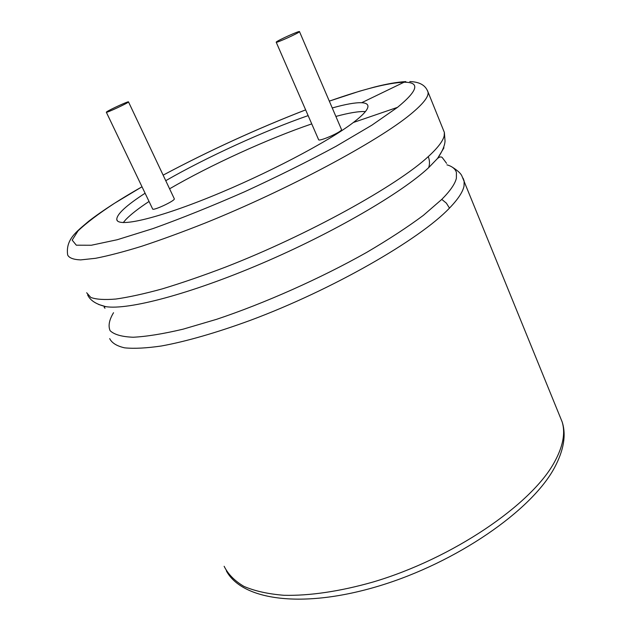 <?xml version="1.0" encoding="UTF-8"?>
<svg xmlns="http://www.w3.org/2000/svg" width="631" height="631" viewBox="0 0 631 631"><rect width="100%" height="100%" fill="white"/><g stroke="black" fill="none" stroke-linecap="round" stroke-linejoin="round"><path stroke-width="0.95" d="M276.323 42.009C277.861 40.281 300.23 30.256 299.496 31.629C299.875 32.567 275.353 43.673 276.189 42.182L276.323 42.009M341.45 129.402L341.505 129.544C342.404 131.69 318.269 142.251 318.568 139.593L276.22 42.245M123.234 222.609L125.916 219.47C130.814 214.406 138.52 208.404 149.042 201.463M169.589 188.803C209.997 165.283 267.773 138.867 311.738 123.897M335.881 116.427C349.156 112.831 358.992 111.214 365.404 111.592L365.404 111.592M174.266 198.71L174.322 198.82C175.276 200.753 152.426 211.361 152.607 208.908L106.339 112.255M145.098 193.228C126.121 205.548 116.68 214.311 116.774 219.517C117.579 227.523 154.989 219.359 210.636 196.793C266.187 174.322 328.223 141.786 353.368 122.493C363.44 114.771 368.299 109.273 367.928 105.992C367.668 103.997 365.57 102.908 361.658 102.719C355.3 102.49 345.496 104.241 332.245 107.964M308.133 115.615C264.192 130.854 206.329 157.332 165.748 180.687M106.813 111.766C109.912 109.51 129.189 100.755 128.503 101.906C128.913 102.679 105.566 113.517 106.323 112.208L106.813 111.766M353.368 122.493L397.506 107.357C418.108 90.438 420.278 82.069 404.014 82.235C388.207 82.827 363.306 89.129 329.327 101.149M305.649 109.889C256.809 128.842 209.303 150.596 163.129 175.142C209.295 150.58 256.801 128.827 305.633 109.865M409.803 81.573C419.852 81.856 425.941 85.469 428.078 92.402C428.646 96.898 422.857 104.154 410.718 114.164C377.906 141.399 287.507 189.876 205.122 223.059C182.28 232.098 161.157 239.827 141.746 246.248C123.692 251.808 108.295 255.823 95.581 258.3L80.634 259.901C73.417 259.586 69.094 257.953 67.667 254.995C65.427 239.299 76.651 231.577 88.829 221.126C102.553 210.557 120.276 199.112 142.014 186.776L114.519 203.277C98.617 213.696 86.471 222.885 78.07 230.828L72.179 240.119L76.312 245.191L91.314 245.246L117.263 239.725L153.152 228.532C181.397 218.373 211.842 206.132 244.497 191.816C277.19 176.775 307.699 161.607 336.039 146.305L371.919 125.151L397.506 107.357M361.658 102.719L404.014 82.235M86.652 292.76L90.825 297.461C96.227 299.441 104.557 299.97 115.804 299.047C128.716 297.225 144.239 293.825 162.38 288.848C181.831 282.964 202.937 275.692 225.709 267.023C307.794 235.103 396.97 185.703 428.244 156.63C437.701 147.977 443.009 141.052 444.185 135.846L444.374 132.447L427.416 90.493M98.617 304.465L105.787 306.642C127.967 310.271 189.765 294.22 261.447 263.584C333.105 233.005 401.718 192.952 428.654 167.665L437.543 158.444C442.213 151.661 444.713 145.895 445.044 141.155L444.374 132.439L443.262 129.718M104.998 308.22C103.665 307.218 103.934 306.69 105.787 306.642L105.787 306.642C96.125 304.3 90.067 300.372 87.614 294.843M428.244 156.63C429.75 160.455 429.892 164.131 428.654 167.665M446.567 163.326L442.244 157.529C440.138 155.668 437.251 158.854 437.543 158.444L443.948 147.82M113.533 312.708C109.171 319.925 108.035 325.919 110.117 330.691C114.203 334.611 121.893 336.796 133.196 337.238C146.573 336.568 163.224 333.87 183.132 329.161L216.48 319.349C264.563 303.306 320.509 278.405 366.627 252.424C388.664 239.472 407.579 227.121 423.369 215.36L441.779 199.396C450.195 190.925 455.061 183.881 456.387 178.265L456.426 172.476C455.322 168.863 452.167 166.316 446.953 164.849M109.691 338.602C111.829 342.972 116.806 346.056 124.615 347.839C134.095 348.793 146.36 348.178 161.418 345.985C185.822 341.545 216.504 332.766 250.633 320.232C332.253 289.826 419.662 239.567 449.477 208.096C457.98 199.293 462.831 191.958 464.03 186.09L464.148 181.042L463.091 178.202M441.779 199.396L446.362 203.135L449.477 208.096M224.139 566.291C228.067 574.218 234.677 580.922 243.968 586.404C254.806 591.058 268.151 594.016 284.005 595.293C309.379 595.901 340.085 591.436 373.244 581.963C452.277 558.577 531.144 504.934 554.349 462.278C562.955 446.645 565.573 433.229 562.197 422.021L559.752 416.003M299.496 31.629L341.505 129.544M117.413 220.826L116.774 219.517M128.503 101.906L174.322 198.82M329.311 101.118L359.512 91.211L374.325 87.086C386.7 83.907 397.207 82.077 405.828 81.588M451.796 166.86C457.341 170.267 460.685 173.265 461.845 175.852L562.197 422.021C566.322 434.964 563.822 450.061 554.696 467.319C531.815 510.597 456.379 562.56 379.389 585.868C302.344 609.254 241.965 600.191 226.324 570.803"/></g></svg>
